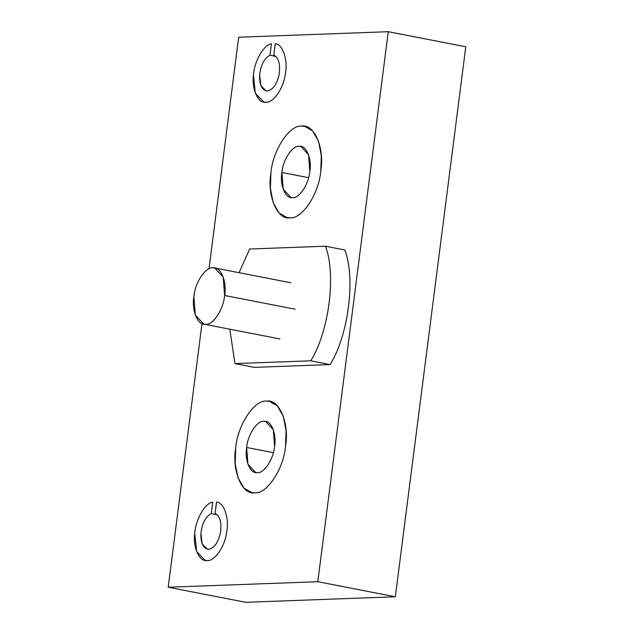 <?xml version="1.0" encoding="UTF-8"?>
<svg xmlns="http://www.w3.org/2000/svg" width="634" height="634" viewBox="0 0 634 634"><rect width="100%" height="100%" fill="white"/><g stroke="black" fill="none" stroke-linecap="round" stroke-linejoin="round"><path stroke-width="0.95" d="M270.924 172.884L270.401 188.266L273.183 202.729L279.166 213.072L286.988 217.565L289.984 217.795C302.053 219.388 318.997 193.679 320.788 171.045L321.311 155.655L318.522 141.2L312.546 130.85L304.724 126.356L301.729 126.126C289.651 124.533 272.715 150.25 270.924 172.884C272.715 150.25 289.651 124.533 301.729 126.126C314.321 123.622 324.806 148.324 320.788 171.045C318.997 193.679 302.053 219.388 289.984 217.795C277.383 220.299 266.906 195.605 270.924 172.884C272.715 150.25 289.651 124.533 301.729 126.126L304.724 126.356L312.546 130.85L318.522 141.2L321.311 155.655L320.788 171.045C318.997 193.679 302.053 219.388 289.984 217.795L286.988 217.565L279.166 213.072L273.183 202.729L270.401 188.266L270.924 172.884C266.906 195.605 277.383 220.299 289.984 217.795C302.053 219.388 318.997 193.679 320.788 171.045C324.806 148.324 314.321 123.622 301.729 126.126C289.651 124.533 272.715 150.25 270.924 172.884M235.697 447.889L235.174 463.272L237.956 477.727L243.939 488.077L251.761 492.57L254.757 492.8C266.827 494.393 283.77 468.684 285.562 446.043L286.077 430.66L283.295 416.205L277.32 405.855L269.49 401.362L266.502 401.132C254.424 399.539 237.481 425.248 235.697 447.889C237.481 425.248 254.424 399.539 266.502 401.132C279.095 398.627 289.579 423.33 285.562 446.043C283.77 468.684 266.827 494.393 254.757 492.8C242.156 495.305 231.672 470.602 235.697 447.889C237.481 425.248 254.424 399.539 266.502 401.132L269.49 401.362L277.32 405.855L283.295 416.205L286.077 430.66L285.562 446.043C283.77 468.684 266.827 494.393 254.757 492.8L251.761 492.57L243.939 488.077L237.956 477.727L235.174 463.272L235.697 447.889C231.672 470.602 242.156 495.305 254.757 492.8C266.827 494.393 283.77 468.684 285.562 446.043C289.579 423.33 279.095 398.627 266.502 401.132C254.424 399.539 237.481 425.248 235.697 447.889M245.73 602.3L168.216 587.227L201.992 323.57L168.216 587.227L245.73 602.3L395.331 596.776L317.808 581.703L168.216 587.227L317.808 581.703L395.331 596.776L465.784 46.773L388.27 31.7L317.808 581.703L388.27 31.7L465.784 46.773L395.331 596.776L245.73 602.3M209.006 268.816L238.669 37.224L388.27 31.7L238.669 37.224L209.006 268.816M295.246 309.218L224.61 295.484C223.509 309.432 213.072 325.266 205.63 324.283L203.791 324.14L195.288 315.003L193.893 296.617C194.995 282.677 205.432 266.835 212.866 267.817L214.712 267.96L223.216 277.106L224.61 295.484L295.246 309.218M193.893 296.617C191.413 310.612 197.871 325.828 205.63 324.283C213.072 325.266 223.509 309.432 224.61 295.484C227.083 281.488 220.624 266.272 212.866 267.817C205.432 266.835 194.995 282.677 193.893 296.617M309.82 171.449L308.552 154.736L300.817 146.422L299.145 146.296C292.385 145.4 282.899 159.8 281.892 172.48L308.607 177.671L281.892 172.48L283.16 189.194L290.887 197.499L292.567 197.634C299.327 198.521 308.813 184.122 309.82 171.449C308.813 184.122 299.327 198.521 292.567 197.634C285.514 199.036 279.642 185.199 281.892 172.48C282.899 159.8 292.385 145.4 299.145 146.296C306.198 144.893 312.071 158.722 309.82 171.449M216.527 502.057L215.069 513.461C219.998 516.1 221.797 522.495 220.45 532.639C218.151 542.641 214.197 548.204 208.586 549.306C203.205 548.608 200.645 543.29 200.899 533.36C202.159 523.216 205.614 516.631 211.273 513.603L212.739 502.191C205.044 503 195.454 519.737 194.749 533.582C192.784 547.61 199.393 562.001 207.144 560.583C214.601 561.447 224.975 546.421 226.607 532.409C229.453 518.477 224.087 502.302 216.527 502.057C224.087 502.302 229.453 518.477 226.607 532.409C224.975 546.421 214.601 561.447 207.144 560.583L205.226 560.432L196.635 551.596L194.749 533.582C195.454 519.737 205.044 503 212.739 502.191L211.273 513.603L217.169 514.745L211.273 513.603C205.614 516.631 202.159 523.216 200.899 533.36L202.214 544.02L207.405 549.218L208.586 549.306C214.197 548.204 218.151 542.641 220.45 532.639C221.797 522.495 219.998 516.1 215.069 513.461L216.574 502.065M275.243 43.714L273.777 55.118C278.714 57.765 280.513 64.153 279.166 74.297C276.868 84.306 272.913 89.862 267.302 90.971C261.921 90.266 259.361 84.956 259.615 75.018C260.867 64.882 264.33 58.296 269.989 55.261L271.447 43.857C263.76 44.665 254.171 61.395 253.465 75.24C251.5 89.275 258.109 103.667 265.86 102.24C273.317 103.104 283.691 88.086 285.324 74.067C288.169 60.143 282.796 43.96 275.243 43.714C282.796 43.96 288.169 60.143 285.324 74.067C283.691 88.086 273.317 103.104 265.86 102.24L263.942 102.098L255.343 93.253L253.465 75.24C254.171 61.395 263.76 44.665 271.447 43.857L269.989 55.261L275.877 56.41L269.989 55.261C264.33 58.296 260.867 64.882 259.615 75.018L260.931 85.685L266.122 90.876L267.302 90.971C272.913 89.862 276.868 84.306 279.166 74.297C280.513 64.153 278.714 57.765 273.777 55.118L275.291 43.722M274.585 446.447L273.325 429.741L265.591 421.428L263.918 421.301C257.15 420.405 247.664 434.805 246.666 447.485L273.381 452.676L246.666 447.485L247.934 464.191L255.661 472.504L257.341 472.631C264.101 473.527 273.587 459.127 274.585 446.447C273.587 459.127 264.101 473.527 257.341 472.631C250.287 474.034 244.415 460.205 246.666 447.485C247.664 434.805 257.15 420.405 263.918 421.301C270.972 419.898 276.844 433.727 274.585 446.447M249.645 249.019L325.44 246.214L344.825 249.986L325.44 246.214C336.385 274.459 329.078 331.479 310.763 360.801L234.968 363.599L229.809 329.204L234.968 363.599L254.345 367.371L234.968 363.599L310.763 360.801L330.14 364.574L310.763 360.801C329.078 331.479 336.385 274.459 325.44 246.214L249.645 249.019L239.073 272.699L249.645 249.019M254.345 367.371L330.14 364.574C348.462 335.251 355.761 278.223 344.825 249.986C355.761 278.223 348.462 335.251 330.14 364.574L254.345 367.371M203.791 324.14L279.927 338.944M290.847 282.764L214.712 267.96"/></g></svg>
